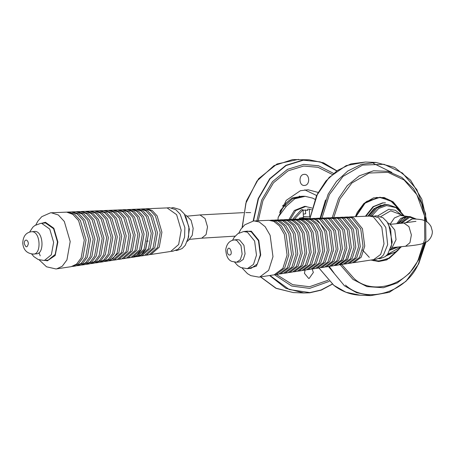<?xml version="1.0" encoding="UTF-8"?>
<svg xmlns="http://www.w3.org/2000/svg" width="455" height="455" viewBox="0 0 455 455"><rect width="100%" height="100%" fill="white"/><g stroke="black" fill="none" stroke-linecap="round" stroke-linejoin="round"><path stroke-width="0.68" d="M39.221 259.919L46.529 266.795L55.993 268.968L71.179 266.67L76.594 264.088L81.132 257.962L84.294 240.098L78.578 220.595L72.76 214.294L66.669 212.138L50.539 212.804L41.797 216.648L37.924 221.028L35.82 224.912M66.8 212.144L68.495 212.058L74.563 214.208L80.364 220.487L86.058 239.921L82.901 257.718L78.385 263.82L72.078 266.488M78.954 265.373L80.353 265.265L85.665 262.734L90.118 256.717L93.229 239.194L87.616 220.049L81.906 213.861L75.928 211.746L72.345 211.865L79.136 213.992L84.88 220.214L90.522 239.466L87.394 257.098L82.918 263.144L76.662 265.783M76.07 211.751L77.748 211.672L83.703 213.776L89.396 219.941L94.981 239.011L91.887 256.478L87.451 262.467L81.252 265.083M88.151 263.963L89.578 263.854L94.794 261.369L99.156 255.471L102.204 238.278L96.705 219.498L91.102 213.429L85.239 211.353L81.61 211.478L88.276 213.566L93.912 219.668L99.446 238.556L96.38 255.858L91.984 261.79L85.836 264.383M85.364 211.359L87.002 211.279L92.843 213.35L98.428 219.395L103.911 238.101L100.874 255.232L96.523 261.113L90.448 263.678M97.319 262.558L98.741 262.455L103.854 260.015L108.142 254.231L111.128 237.368L105.731 218.952L100.237 213.003L94.486 210.966L90.881 211.086L97.415 213.133L102.944 219.122L108.37 237.652L105.367 254.612L101.055 260.436L95.032 262.979M94.634 210.972L96.255 210.892L101.983 212.923L107.46 218.849L112.834 237.197L109.86 253.992L105.588 259.76L99.617 262.279M111.066 260.453L112.493 260.351L121.61 252.371L124.511 236.008L119.273 218.133L113.943 212.36L108.358 210.381L104.775 210.506L111.117 212.491L116.48 218.303L121.752 236.287L118.835 252.758L109.655 260.783L108.768 260.874M108.529 210.392L110.138 210.307L115.695 212.275L121.007 218.03L126.223 235.832L123.333 252.133L114.25 260.084L113.369 260.175M120.234 259.049L121.656 258.952L130.591 251.132L133.434 235.099L128.304 217.587L123.078 211.928L117.612 209.994L114.051 210.113L120.262 212.064L125.523 217.757L130.687 235.377L127.827 251.513L118.835 259.384L117.953 259.469M117.799 210.005L119.392 209.92L124.835 211.848L130.039 217.484L135.152 234.922L132.32 250.893L123.419 258.679L122.537 258.77M127.081 209.618L128.64 209.533L133.975 211.421L139.065 216.938L144.07 234.018L140.993 250.256L136.699 255.511L131.717 257.359M129.396 257.644L130.812 257.553L139.56 249.892L142.347 234.194L137.319 217.041L132.206 211.501L126.848 209.607L123.316 209.727L129.408 211.632L134.555 217.211L139.611 234.467L136.813 250.273L128.003 257.979L127.116 258.07M128.498 257.581L129.197 257.638M127.059 209.618L128.646 209.533L133.975 211.416L139.071 216.938L144.076 234.018L141.306 249.653L132.593 257.28L131.7 257.365M138.57 256.239L139.986 256.148L148.552 248.652L151.276 233.284L146.356 216.495L141.351 211.075L136.108 209.215L132.587 209.334L138.542 211.205L143.587 216.665L148.535 233.563L145.486 249.641L141.226 254.84L136.295 256.66M136.329 209.226L137.893 209.141L143.115 210.989L148.102 216.392L152.999 233.108L150.286 248.413L141.761 255.875L140.868 255.966M143.149 255.539L144.559 255.448L153.034 248.032L155.729 232.829L150.861 216.222L145.907 210.858L140.726 209.021L137.222 209.141M140.953 209.033L142.512 208.947L147.676 210.773L152.607 216.119L157.453 232.653L154.768 247.793L146.334 255.175L145.441 255.266M106.47 261.159L107.886 261.056L112.897 258.668L117.1 252.997L120.029 236.463L114.74 218.406L109.348 212.576L103.712 210.58L100.145 210.699L106.555 212.707L111.975 218.576L117.299 236.742L114.347 253.372L110.121 259.077L104.201 261.574M103.882 210.585L104.775 210.506M132.587 209.334L131.694 209.425L133.269 209.34L138.547 211.205L143.587 216.665L148.54 233.563L145.799 249.033L137.177 256.58L136.284 256.665M133.986 256.944L135.402 256.848L144.059 249.272L146.811 233.739L141.841 216.768L136.779 211.285L131.478 209.414L127.952 209.533M133.076 256.876L133.804 256.938M124.818 258.349L126.24 258.252L135.084 250.512L137.893 234.643L132.815 217.314L127.645 211.717L122.236 209.8L118.681 209.92M122.429 209.812L123.316 209.727M115.65 259.748L117.077 259.651L126.103 251.751L128.975 235.554L123.788 217.86L118.51 212.144L112.988 210.187L109.416 210.312M113.164 210.199L114.051 210.113M99.27 210.779L100.145 210.699M101.903 261.858L103.325 261.756L108.387 259.339L112.63 253.611L115.593 236.913L110.246 218.679L104.804 212.786L99.11 210.773L95.516 210.892M92.735 263.257L94.162 263.155L99.321 260.692L103.649 254.851L106.669 237.823L101.22 219.225L95.669 213.219L89.862 211.16L86.245 211.285M89.999 211.165L90.881 211.086M83.538 264.673L84.937 264.565L90.204 262.052L94.612 256.097L97.694 238.738L92.138 219.776L86.478 213.645L80.558 211.552L76.975 211.672M80.706 211.558L81.61 211.478M74.364 266.078L75.763 265.965L81.132 263.411L85.625 257.342L88.759 239.643L83.1 220.322L77.333 214.077L71.298 211.939L67.71 212.058M71.435 211.95L72.345 211.865M147.744 254.834L149.177 254.743L157.555 247.412L160.223 232.374L155.411 215.949L150.508 210.642L145.378 208.828L141.841 208.947M145.6 208.839L147.136 208.754L152.243 210.563L157.123 215.846L161.917 232.198L159.261 247.173L150.918 254.476L150.042 254.561M150.918 254.476L170.71 251.45L178.656 244.5L181.187 230.236L176.62 214.663L167.11 207.912L146.476 208.754M33.107 254.078C41.735 255.033 40.586 231.441 32.015 231.714L34.961 231.43C43.532 231.157 44.687 254.749 36.059 253.793M187.05 241.525L188.825 240.052L192.232 235.343L193.159 228.336L191.111 220.328L186.453 215.613L184.423 214.51M187.96 239.495L189.343 229.183L185.714 216.324M56.693 268.882L62.267 266.226L66.936 259.919L70.195 241.537L64.309 221.454L58.32 214.97L51.239 212.752M38.999 252.718L40.211 255.852M31.685 254.038L33.886 256.643L38.192 259.526L44.351 260.499L48.19 260.129L55.203 254.402L57.478 241.992L53.588 228.711L45.477 222.956L40.745 223.354L34.881 225.492L32.845 227.193L29.558 232.13M242.191 268.092L247.452 273.631L250.813 275.639L258.963 277.14L274.149 274.843L282.879 268.348L287.088 255.073L284.329 234.302L279.484 225.919L273.751 221.335L268.854 220.311L253.509 220.982L244.767 224.821L240.9 229.201L238.79 233.085M269.769 220.317L275.559 221.255L281.275 225.822L286.098 234.171L288.845 254.868L284.654 268.097L275.957 274.564L275.053 274.661M280.542 273.864L283.323 273.438L291.888 267.068L296.017 254.038L293.316 233.648L288.561 225.43L282.93 220.925L278.124 219.919L275.315 220.038L280.149 221.05L285.808 225.578L290.591 233.847L293.31 254.351L289.158 267.455L280.542 273.864L279.637 273.961M279.04 219.924L284.739 220.846L290.347 225.333L295.079 233.523L297.775 253.833L293.663 266.812L285.131 273.165L284.221 273.256M289.716 272.46L292.548 272.027L300.954 265.777L305.004 252.997L302.348 233L297.684 224.929L292.167 220.516L287.452 219.532L284.585 219.651L289.329 220.641L294.88 225.083L299.572 233.199L302.239 253.316L298.167 266.175L289.716 272.46L288.811 272.556M288.339 219.532L293.913 220.436L299.418 224.838L304.059 232.875L306.704 252.798L302.672 265.532L294.3 271.76L293.418 271.851M298.884 271.061L301.716 270.628L309.957 264.497L313.927 251.962L311.328 232.351L306.755 224.44L301.341 220.106L296.711 219.139L293.85 219.259L298.503 220.237L303.951 224.594L308.553 232.55L311.169 252.28L307.176 264.89L298.884 271.061L298.002 271.152M297.604 219.145L303.093 220.032L308.484 224.343L313.04 232.226L315.634 251.763L311.681 264.253L303.468 270.361L302.586 270.452M312.63 268.956L315.463 268.524L323.459 262.575L327.316 250.409L324.79 231.379L320.354 223.701L315.099 219.498L310.611 218.559L307.745 218.679L312.261 219.623L317.55 223.854L322.015 231.578L324.557 250.728L320.678 262.973L312.63 268.956L311.738 269.047M311.504 218.565L316.856 219.418L326.514 231.254L329.028 250.21L325.188 262.33L317.22 268.257L316.339 268.348M321.81 267.557L324.631 267.125L332.468 261.295L336.245 249.374L333.765 230.731L324.273 219.088L319.876 218.167L317.021 218.286L321.446 219.213L331.001 230.93L333.492 249.693L329.693 261.688L321.81 267.557L320.923 267.642M320.769 218.178L326.036 219.009L335.494 230.605L337.957 249.175L334.197 261.045L326.394 266.852L325.507 266.943M330.051 217.791L335.21 218.605L344.469 229.957L346.886 248.14L342.882 260.254L334.692 265.532M330.978 266.152L333.782 265.726L341.46 260.015L345.157 248.339L342.734 230.082L333.435 218.679L329.13 217.78L326.292 217.899L330.626 218.804L339.982 230.281L342.422 248.657L338.702 260.408L330.978 266.152L330.091 266.243M330.029 217.791L335.216 218.605L344.475 229.951L346.892 248.14L343.207 259.765L335.562 265.453L334.67 265.538M340.147 264.753L342.962 264.321L350.469 258.73L354.092 247.304L351.721 229.428L342.615 218.275L338.401 217.393L335.557 217.513L339.8 218.4L348.962 229.627L351.351 247.622L347.381 259.623L339.265 264.833L340.147 264.753L347.711 259.123L351.351 247.622L348.962 229.633L339.8 218.4L334.675 217.598M339.299 217.399L344.389 218.195L353.455 229.303L355.816 247.105L352.21 258.486L344.731 264.048L343.843 264.139M333.14 250.938L333.287 251.331M344.731 264.048L347.535 263.621L354.963 258.093L358.546 246.792L356.197 229.11L347.193 218.07L343.024 217.194L340.192 217.314M343.923 217.206L348.968 217.99L357.931 228.979L360.275 246.593L356.703 257.843L349.303 263.348L348.416 263.439M308.052 269.656L310.856 269.229L318.938 263.217L322.834 250.927L320.28 231.703L315.798 223.945L310.486 219.702L305.953 218.753L303.121 218.872L307.682 219.828L313.023 224.099L317.533 231.902L320.098 251.245L316.179 263.61L308.052 269.656L307.176 269.747M306.852 218.758L307.745 218.679M335.562 265.453L338.372 265.02L345.965 259.373L349.628 247.821L347.228 229.758L338.025 218.48L333.765 217.587L330.927 217.706M334.664 217.598L335.557 217.513M333.93 272.92L329.215 266.42L336.967 260.652L340.704 248.857L338.258 230.401L328.857 218.883L324.506 217.973L321.657 218.093M325.405 217.985L326.292 217.899M317.22 268.257L320.047 267.824L327.964 261.932L331.78 249.892L329.278 231.055L319.683 219.293L315.241 218.36L312.386 218.485M316.134 218.372L317.021 218.286M302.239 218.952L303.121 218.872M303.468 270.361L306.3 269.929L314.456 263.854L318.392 251.444L315.815 232.027L311.288 224.19L305.925 219.907L301.346 218.946L298.486 219.065M294.3 271.76L297.132 271.328L305.453 265.134L309.468 252.48L306.835 232.676L302.217 224.685L296.751 220.311L292.082 219.333L289.215 219.458M292.969 219.338L293.85 219.259M285.131 273.165L287.913 272.738L296.398 266.425L300.488 253.52L297.809 233.324L293.1 225.179L287.526 220.72L282.76 219.725L279.95 219.845M283.675 219.731L284.585 219.651M275.957 274.564L278.739 274.143L287.384 267.705L291.553 254.555L288.823 233.978L284.022 225.674L278.341 221.13L273.489 220.118L270.68 220.231M274.405 220.123L275.315 220.038M349.303 263.348L352.147 262.916L359.495 257.45L363.039 246.269L360.718 228.78L351.812 217.865L347.688 217.001L344.816 217.12M348.575 217.012L353.558 217.786L362.425 228.655L364.739 246.075L361.207 257.206L353.888 262.649L353.012 262.734M353.888 262.649L373.686 259.623L380.653 254.436L384.009 243.84L381.808 227.255L373.367 216.904L369.454 216.085L349.451 216.927M237.396 239.62L239.62 240.024L243.948 245.33L245.074 253.833L243.277 259.384L239.569 261.949L236.617 262.234L240.325 259.674L242.128 254.118L241.002 245.615L236.668 240.308L234.45 239.904L237.396 239.62M390.02 249.698L391.8 248.225L396.043 239.677L394.758 229.997L389.833 223.951L387.398 222.683M390.936 247.668L392.193 241.986L388.684 224.497M259.663 277.055L268.649 270.372L272.977 256.705L270.139 235.326L265.157 226.704L259.253 221.977L254.214 220.925M234.661 262.211L237.664 265.538L240.803 267.54L247.327 268.672L251.166 268.302L257.331 264.036L260.328 254.794L258.451 240.655L251.251 231.828L247.554 231.151L243.715 231.527L237.851 233.665L234.109 237.436L232.533 240.303M299.396 219.026L299.356 218.138L303.445 217.53L303.064 209.766L301.352 209.698L292.559 219.327M306.26 210.164L307.654 210.398L307.591 209.09L309.309 209.158L309.69 216.921L303.405 216.671M305.396 210.045L305.692 213.77L303.28 214.112M303.064 209.766L294.334 219.242M303.411 216.836L309.69 216.921M148.171 241.065L146.464 241.178M311.544 209.812L309.309 209.158M278.244 217.081L286.423 206.109L294.795 198.767L305.168 196.315L303.087 196.236L292.719 198.681L284.347 206.024L279.558 212.445M305.168 196.315L312.642 198.118L314.962 199.358M304.076 174.356C309.81 173.497 310.378 185.174 304.617 185.43C298.884 186.288 298.309 174.612 304.076 174.356L304.566 174.345M304.617 185.43L304.128 185.441M312.153 269.019L313.353 272.454L309.167 278.42L308.672 278.437L304.435 273.318L305.06 270.116M258.235 220.755L262.95 200.592L273.472 182.791L288.055 170.852L303.667 166.052L317.988 167.304L332.292 174.424M328.095 280.229L309.571 286.724L292.707 284.676L276.412 274.496M278.011 219.924L278.107 217.706L286.235 200.365L300.391 190.713L308.075 189.763L318.199 192.448M316.652 195.519L304.765 189.866M302.148 196.219L292.099 197.982L282.384 206.058M300.158 196.344L299.219 196.185M320.121 218.161L325.518 199.927M365.974 216.233L373.578 206.695L383.087 202.907L385.448 202.839L382.558 202.885L373.032 206.689L365.416 216.256M396.004 251.621L385.686 256.046M397.607 250.603L389.531 257.905L380.653 260.817L377.855 260.897L372.156 259.856M355.935 216.654L365.086 203.157L377.565 197.715L380.363 197.635L390.612 200.786L399.24 209.459M377.855 260.897L373.623 260.709M376.131 197.487L380.363 197.635M274.524 274.774L291.7 286.058L309.65 288.385L329.227 281.361M333.515 173.383L318.58 165.756L303.587 164.397L287.503 169.351L272.488 181.67L261.688 200.035L256.882 220.811M280.189 210.733L285.82 204.21M307.153 210.381L305.288 210.017M288.959 219.469L294.345 210.489L304.77 206.308L312.016 208.032M290.318 219.407L295.665 210.546L306.09 206.36M305.948 210.022L303.093 210.295M367.867 216.153L373.765 208.862L381.045 205.222M26.151 240.069C24.928 240.24 24.303 241.355 24.274 243.419C25.855 247.901 27.22 247.958 28.369 243.584C28.136 241.508 27.397 240.337 26.151 240.069M45.125 260.379L47.331 260.817L55.18 255.5L57.876 242.009L53.844 228.256L45.449 222.29L41.621 223.268M44.351 260.499L51.364 254.777L53.639 242.367L49.749 229.087L41.638 223.325L40.745 223.354M227.273 250.739C227.187 252.792 227.745 254.203 228.945 254.982C234.223 255.983 228.99 242.748 227.273 250.739M248.202 268.587L256.387 266.158L260.721 254.976L258.776 240.331L251.314 231.185L244.591 231.441M247.327 268.672L253.492 264.412L256.489 255.17L254.612 241.025L247.406 232.198L243.715 231.527M187.505 216.125L200.012 214.953L205.08 218.548L207.514 226.852L206.087 234.604L201.707 238.181L189.758 239.341M416.388 219.111L410.097 216.608L408.977 216.648L400.173 223.359M401.526 223.229L409.727 217.245L416.018 219.088M398.284 223.542L407.219 216.557L408.732 216.54L402.641 218.207L398.148 223.553M408.169 216.517L405.775 216.432L400.679 218.502L396.675 223.701M397.727 223.598L402.942 218.07M390.475 224.298L403.875 223.035L408.943 226.636L411.377 234.934L409.955 242.691L405.57 246.269C412.44 245.626 417.696 244.875 421.33 244.028L426.915 241.73C431.596 238.443 432.711 233.114 432.25 230.93L431.004 226.431C428.837 222.967 426.363 220.902 423.588 220.248C422.041 219.611 418.594 219.173 413.237 218.946L413.06 218.94M405.53 222.831L411.855 218.963L412.884 218.935M405.923 222.785L412.207 218.974L413.237 218.946M368.669 216.119L375.705 207.878L384.225 204.608L386.437 204.545L387.848 204.602L397.164 207.798L404.103 215.863M370.131 216.079L377.155 207.907L385.641 204.665L387.848 204.602M388.075 254.481L395.435 252.076L401.526 246.661M390.174 224.127L394.428 217.945L400.178 215.46L407.612 216.438M397.795 247.025L392.58 248.709L391.016 248.76M380.841 216.563L390.726 210.819L401.293 214.811M398.409 246.963L390.037 250.165M377.883 215.806L388.803 209.266L395.344 210.284L401.395 214.879M401.122 246.701L388.866 253.64L388.07 253.697M371.98 215.806L378.651 208.475L386.517 205.569L395.952 207.617L403.778 215.801M286.423 206.109L284.347 206.024M391.874 172.439L373.293 163.328M318.921 267.995L333.851 285.37C341.87 291.501 350.617 294.777 360.093 295.21L345.976 292.258L333.89 285.387L318.955 267.989M309.9 218.588L317.562 193.739L325.894 181.027L337.252 170.562L350.873 163.908L365.376 162.025L375.955 162.441L361.452 164.329L347.83 170.983L336.473 181.448L328.14 194.16L320.599 218.167M360.093 295.21L370.671 295.631L356.561 292.673L344.469 285.808L328.493 266.533M400.73 210.966L393.075 201.781L384.043 197.493L373.515 197.891L363.915 203.448L357.238 212.383L355.395 216.677M355.457 216.677L357.255 212.491L366.724 201.349L380.243 197.243L392.847 201.963L399.871 210.062M398.284 250.051L389.207 258.434L377.707 261.278L371.269 259.993L377.707 261.278M370.916 260.044L378.714 261.523L386.824 259.89L399.587 248.629M377.11 261.25L383.269 260.391M385.726 198.568L379.652 197.225L385.169 198.403M333.737 217.587L339.919 199.011L351.88 183.001L369.09 173.042L387.95 172.331L404.131 180.009L416.803 194.609L424.515 215.829L424.76 239.267L418.299 259.521C407.669 285.245 372.355 295.693 354.081 278.517L341.756 264.503M424.543 243.004L418.89 259.475L409.54 273.205L397.329 282.919L383.36 287.731L366.975 286.616L353.017 279.438L340.209 264.742M332.213 217.746L338.583 198.408L347.222 185.691L359.262 175.84L373.504 170.784L387.978 171.325L401.867 177.456L413.47 188.58L421.671 203.624L425.709 221.124M321.964 218.081L329.369 194.638L342.985 176.432L362.561 165.097L384.02 164.289L402.43 173.025L416.843 189.633L425.618 213.776L425.891 240.439L418.543 263.485C406.451 292.747 366.275 304.634 345.487 285.097M253.463 220.982L258.48 198.653L269.997 178.849L286.098 165.535L303.383 160.188L320.166 161.872L336.74 170.904M332.252 284.085L321.048 290.006L309.855 292.593L289.238 289.545L269.969 275.48M309.736 292.81L321.037 290.182L332.349 284.17L321.418 290.045L309.747 292.81L303.843 292.974L309.736 292.81M336.848 170.83L323.243 162.742L309.127 159.79L303.24 159.961L285.882 165.336L269.718 178.713L258.167 198.607L253.151 221.028M269.622 275.537L285.933 288.356L303.843 292.974L293.265 292.559L275.775 288.174L260.533 276.924M336.859 170.818L323.647 162.896L309.127 159.79L292.662 159.54L273.978 165.654L257.001 180.993L245.842 203.277L242.31 227.295M260.652 276.907L276.339 288.407L293.265 292.559M309.861 218.531L299.526 218.121M77.572 265.692L80.353 265.265M86.74 264.287L89.578 263.854M95.914 262.888L98.741 262.455M105.082 261.483L107.886 261.056M118.835 259.384L121.656 258.952M128.003 257.979L130.812 257.553M137.177 256.58L139.986 256.148M109.655 260.783L112.493 260.351M146.334 255.175L149.177 254.743M141.761 255.875L144.559 255.448M132.593 257.28L135.402 256.848M123.419 258.679L126.24 258.252M114.25 260.084L117.077 259.651M100.498 262.188L103.325 261.756M91.324 263.587L94.162 263.155M82.156 264.992L84.937 264.565M72.988 266.391L75.763 265.965M31.48 231.731C27.658 232.238 23.142 234.444 22.75 243.197C23.427 250.074 27.055 253.697 33.647 254.061L36.593 253.776M175.829 250.5L177.029 250.483L182.148 248.538L185.27 245.279L188.569 237.021L188.882 226.835L184.195 213.822L180.049 209.59L173.241 207.611L171.689 207.861M171.353 251.325L172.599 251.308L177.99 249.243L181.198 245.848L184.554 237.26L184.867 227.614L180.078 214.049L175.829 209.71L169.465 207.622L167.133 207.912M329.215 266.425L326.394 266.852M234.45 239.904C229.661 240.479 226.766 243.687 225.76 249.522C226.124 256.131 228.182 260.101 231.925 261.432L236.617 262.234M378.805 258.673L380.05 258.65L385.169 256.677L387.7 254.191L391.658 244.562L390.68 229.428L386.983 221.733L382.888 217.678L376.239 215.784L374.658 216.034M374.323 259.498L375.659 259.475L380.92 257.45L383.508 254.925L387.66 244.636L385.789 227.403L378.685 217.803L372.474 215.795L370.108 216.085M369.301 257.359L362.447 249.926M199.455 214.965L243.652 212.627M245.888 212.604L250.631 212.604M235.099 236.145L201.707 238.181M392.733 247.514L405.57 246.269M403.318 223.052L415.961 221.329M368.55 216.125L376.279 207.435L386.437 204.545M410.097 216.608L408.732 216.54M401.401 214.919L403.409 215.698M309.855 218.588L316.487 195.866L329.141 177.405L346.175 165.609L365.376 162.025M355.497 216.671L365.541 202.242L380.243 197.243M370.671 295.631L389.321 292.303L405.991 281.281L418.668 263.94L425.846 242.379M426.904 221.83L421.813 199.131L410.598 180.197L394.644 167.417L375.955 162.441M242.094 227.563L246.326 201.121L258.622 178.707L277.021 163.982L298.548 159.369"/></g></svg>
